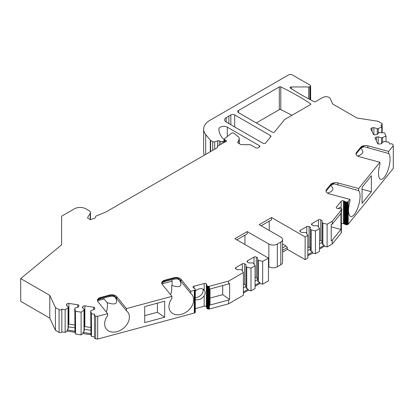 <?xml version="1.0" encoding="UTF-8"?>
<svg xmlns="http://www.w3.org/2000/svg" width="414" height="414" viewBox="0 0 414 414"><rect width="100%" height="100%" fill="white"/><g stroke="black" fill="none" stroke-linecap="round" stroke-linejoin="round"><path stroke-width="0.62" d="M144.714 315.665L157.413 312.249L157.413 303.157M97.569 300.714L103.981 298.986L103.981 297.945M114.554 296.088C118.854 303.379 116.412 305.573 107.226 302.67C107.681 306.722 107.35 309.817 106.227 311.949M107.226 302.67L103.981 298.986M97.518 300.952L98.118 299.182L100.566 297.992L109.472 295.596L112.649 295.234C114.704 296.046 116.065 297.226 116.722 298.773L126.41 310.723A13.646 10.096 -38.9 0 1 127.626 311.923A13.646 10.096 -38.9 0 1 123.356 328.349A13.646 10.096 -38.9 0 1 106.398 329.068A13.646 10.096 -38.9 0 1 107.614 315.784L107.614 313.667L97.927 301.671A5.46 3.152 180 0 1 97.414 300.341A5.46 3.152 180 0 1 100.566 297.485L109.472 295.089A5.46 3.152 180 0 1 116.722 296.61L126.41 308.606L171.919 296.357L162.231 284.361A5.46 3.152 180 0 1 161.719 283.031A5.46 3.152 180 0 1 164.87 280.174L173.776 277.778A5.46 3.152 180 0 1 181.027 279.3L190.714 291.296L190.714 293.412L181.027 281.463C180.369 279.916 179.008 278.736 176.954 277.918L173.776 278.286L173.776 277.778M195.284 297.521A6.552 4.849 141.1 0 0 203.165 290.349A6.552 4.849 141.1 0 0 203.01 289.169M210.007 298.085L222.706 294.67L222.706 285.577M190.714 293.412A13.646 10.096 -38.9 0 1 191.93 294.613A13.646 10.096 -38.9 0 1 187.661 311.038A13.646 10.096 -38.9 0 1 170.703 311.758A13.646 10.096 -38.9 0 1 171.919 298.473L171.919 296.357M164.87 280.174L164.87 280.682L162.423 281.872L161.822 283.642M179.536 279.905C182.802 286.172 180.313 288.051 172.064 285.541L171.572 285.753C171.965 289.619 171.619 292.579 170.532 294.639M244.922 235.131L244.922 244.493M269.235 230.453L269.235 221.097M172.064 279.616L172.064 285.541M326.004 191.164L330.657 184.965L330.657 184.458A5.46 3.152 180 0 1 337.907 182.936L358.684 188.53L379.902 162.257L359.129 156.663A5.46 3.152 180 0 1 355.978 153.806A5.46 3.152 180 0 1 356.49 152.476L356.49 152.983L360.641 147.839L362.912 146.308C364.398 146.737 364.501 146.851 363.213 146.659M358.684 188.53L358.684 190.647L332.923 183.433C334.414 183.863 334.512 183.976 333.223 183.785M358.684 190.647A13.646 4.709 -74.9 0 1 358.467 205.851A13.646 4.709 -74.9 0 1 350.751 216.486A13.646 4.709 -74.9 0 1 349.918 201.499L349.918 199.382L329.14 193.788A5.46 3.152 180 0 1 325.994 190.932A5.46 3.152 180 0 1 326.501 189.602L326.501 190.109A2.184 1.615 38.9 0 1 326.222 190.947L325.994 191.382M355.993 154.039L356.49 152.983A2.184 1.615 38.9 0 1 356.206 153.822L360.361 148.678A2.184 1.615 38.9 0 0 360.641 147.839L360.641 147.332A5.46 3.152 180 0 1 367.891 145.811L388.668 151.405L388.668 153.522L363.249 146.39M388.668 153.522A13.646 4.709 -74.9 0 1 388.456 168.726A13.646 4.709 -74.9 0 1 380.74 179.36A13.646 4.709 -74.9 0 1 379.902 164.374L379.902 162.257M380.973 125.199L380.973 124.961A1.635 0.947 0 0 0 382.189 124.05A1.635 0.947 0 0 0 381.708 123.377L378.065 121.276L356.982 118.016L332.706 104.002L330.186 98.563A4.368 2.52 0 0 0 322.879 97.435L315.582 101.647A1.092 0.631 180 0 1 314.091 101.673A272.345 157.237 0 0 1 290.333 88.094A1.092 0.631 180 0 1 290.054 87.675A1.092 0.631 180 0 1 290.416 87.204A1.635 0.947 180 0 1 291.508 86.961L308.694 86.961A1.635 0.947 0 0 0 309.853 86.686L309.853 99.484M360.697 148.331C364.325 151.467 363.301 154.039 357.624 156.062M253.994 264.116L253.994 257.078A1.635 0.947 180 0 1 256.307 257.078L257.653 257.855L257.653 260.09L262.667 261.431L268.463 258.082L234.888 238.697L247.236 231.566L268.852 244.048A6.003 3.467 0 0 0 277.339 244.048L280.811 242.04A6.003 3.467 0 0 0 282.571 239.587A6.003 3.467 0 0 0 280.811 237.139L259.2 224.662L271.553 217.531L305.128 236.917L305.128 259.64L307.835 258.077L307.835 235.349L306.293 232.901L305.522 232.456L301.646 232.456L300.305 231.68A1.635 0.947 180 0 1 299.824 231.012A1.635 0.947 180 0 1 300.305 230.344L306.764 226.613A1.635 0.947 180 0 1 309.077 226.613L310.422 227.389L310.422 229.625L315.437 230.96L319.515 228.611L317.973 226.158L317.196 225.713L313.326 225.713L311.98 224.937A1.635 0.947 180 0 1 311.499 224.269A1.635 0.947 180 0 1 311.98 223.601L318.444 219.87A1.635 0.947 180 0 1 320.757 219.87L322.102 220.646L322.102 222.882L327.117 224.222L332.251 221.257L341.214 210.157A1.982 1.144 0 0 0 341.333 209.965A1.501 0.864 0 0 0 341.384 209.769A1.408 0.812 0 0 0 341.384 209.743A1.408 0.812 0 0 0 341.307 209.479A1.868 1.076 0 0 0 341.074 209.215L340.893 209.065A1.982 1.144 0 0 0 340.665 208.91A1.501 0.864 0 0 0 340.396 208.785A1.408 0.812 0 0 0 339.92 208.682A1.868 1.076 0 0 0 339.408 208.666L337.203 208.413A1.635 0.947 180 0 1 336.256 207.554A1.635 0.947 180 0 1 336.411 207.155L341.172 201.261A1.635 0.947 180 0 1 343.351 200.8L345.1 201.613A1.982 1.144 0 0 0 345.328 201.768A1.501 0.864 0 0 0 345.602 201.892A1.408 0.812 0 0 0 346.073 202.001A1.868 1.076 0 0 0 346.585 202.011L346.901 201.996A1.982 1.144 0 0 0 347.242 201.965A1.501 0.864 0 0 0 347.569 201.887A1.408 0.812 0 0 0 347.962 201.706A1.868 1.076 0 0 0 348.241 201.458L349.918 199.382M271.553 217.531L271.553 219.762L261.13 225.775M282.571 250.382L287.373 247.608L286.038 245.947L282.571 243.944M287.373 247.608L287.373 249.394L305.128 259.64M144.714 322.62L144.714 306.577L164.674 301.201L164.674 317.243L144.714 322.62M279.321 109.658L279.321 86.935L238.557 110.471L238.557 112.696L272.086 132.056A1.635 0.947 180 0 0 274.725 131.787L284.641 119.511L310.495 104.587A1.092 0.631 180 0 0 310.81 104.142A1.092 0.631 180 0 0 310.541 103.728A272.345 157.237 0 0 0 280.796 86.893L280.796 109.622A1.092 0.631 0 0 0 279.321 109.658L256.307 122.948M20.7 278.581L49.783 295.373L55.435 307.545L55.435 330.274L49.783 318.097L20.7 301.309L20.7 278.581L61.608 244.85L61.608 216.196L74.344 208.842A8.187 4.725 0 0 1 85.921 208.842L89.196 210.731A4.368 2.52 0 0 1 90.475 212.511L90.475 219.658M55.435 330.274L59.078 332.375L59.078 309.651A1.635 0.947 0 0 0 61.815 309.227L61.815 331.956A1.635 0.947 180 0 1 59.078 332.375M61.815 309.227L61.815 331.956M61.841 331.893L65.148 332.406L67.084 331.076L75.012 332.297L75.534 334.01L81.103 334.874L83.038 333.539L90.961 334.766L91.484 336.478L94.454 336.939M95.665 316.032L95.665 338.755A1.635 0.947 180 0 1 94.454 337.845L94.454 315.116A1.635 0.947 0 0 0 95.665 316.032L97.683 316.343L107.614 313.667M95.665 338.755L97.683 339.071L194.311 313.056A1.868 1.076 0 0 0 194.74 312.896A1.408 0.812 0 0 0 195.061 312.663A1.501 0.864 0 0 0 195.185 312.477A1.982 1.144 0 0 0 195.248 312.28L195.279 312.099A1.868 1.076 0 0 0 195.284 312.006A1.868 1.076 0 0 0 195.279 311.913M206.788 307.39L206.358 306.681A1.635 0.947 0 0 0 204.185 306.225L195.284 308.621M206.798 285.417L206.798 307.954A1.868 1.076 0 0 0 206.788 308.047A1.868 1.076 0 0 0 206.824 308.249A1.408 0.812 0 0 0 207.005 308.523A1.501 0.864 0 0 0 207.223 308.684A1.982 1.144 0 0 0 207.492 308.813L207.745 308.916A1.868 1.076 0 0 0 208.206 309.051A1.408 0.812 0 0 0 208.708 309.098A1.501 0.864 0 0 0 209.049 309.067A1.982 1.144 0 0 0 209.38 308.999L228.606 303.819L243.385 295.286L243.385 272.562L228.606 281.096L209.38 286.271L209.38 308.999M243.385 293.06L248.157 290.307L248.157 289.189L243.385 291.948M247.531 262.145A1.635 0.947 180 0 1 247.049 261.477A1.635 0.947 180 0 1 247.531 260.81L247.531 262.145L248.876 262.921L252.747 262.921L253.523 263.366L255.065 265.819L255.065 288.548L250.987 290.897L248.157 290.307M255.065 286.317L259.837 283.564L259.837 282.446L255.065 285.205M268.463 258.082L268.463 280.811L262.667 284.159L259.837 283.564M268.463 266.549L268.852 266.771A6.003 3.467 0 0 0 277.339 266.771L280.811 264.769A6.003 3.467 0 0 0 282.571 262.316L282.571 239.587M282.571 252.167L287.373 249.394M307.835 255.852L312.606 253.094L315.437 253.689L319.515 251.334L319.515 228.611M319.515 249.109L324.286 246.351L327.117 246.946L332.251 243.986L341.214 232.885A1.982 1.144 0 0 0 341.333 232.694A1.501 0.864 0 0 0 341.384 232.497A1.408 0.812 0 0 0 341.384 232.471A1.408 0.812 0 0 0 341.384 232.451L341.384 209.743M343.351 200.8L343.351 223.529A1.635 0.947 0 0 0 341.384 223.793M343.351 223.529L345.1 224.341A1.982 1.144 0 0 0 345.328 224.497A1.501 0.864 0 0 0 345.602 224.621A1.408 0.812 0 0 0 346.073 224.724A1.868 1.076 0 0 0 346.585 224.74L346.901 224.724A1.982 1.144 0 0 0 347.242 224.688A1.501 0.864 0 0 0 347.569 224.616A1.408 0.812 0 0 0 347.962 224.429A1.868 1.076 0 0 0 348.241 224.181L393.3 168.394L393.3 145.666L388.668 151.405M204.387 155.152A21.833 12.606 180 0 1 203.641 151.891L203.641 129.163A21.833 12.606 0 0 0 205.686 134.488L210.291 140.191A1.635 0.947 0 0 0 210.617 140.46L212.703 141.666A1.635 0.947 180 0 0 214.68 141.816L217.552 140.858A1.635 0.947 0 0 1 219.306 140.9L220.812 141.51A1.646 0.952 180 0 0 222.918 141.402L223.87 140.858L223.87 142.566M291.906 115.32A272.345 157.237 0 0 0 280.796 109.622M126.41 310.723L126.41 308.606M97.683 316.343L97.683 339.071M195.284 312.006L195.284 289.277A1.868 1.076 0 0 1 195.279 289.37L195.248 289.552A1.982 1.144 0 0 1 195.185 289.753A1.501 0.864 0 0 1 195.061 289.94A1.408 0.812 0 0 1 194.74 290.167A1.868 1.076 0 0 1 194.311 290.328L190.714 291.296M239.09 143.534L239.09 139.435L237.589 142.664L240.586 144.393A1.635 0.947 0 0 0 241.74 144.672L249.647 144.672A1.635 0.947 0 0 1 250.806 144.947L255.728 147.793A1.635 0.947 180 0 0 258.046 147.793L259.376 147.022L259.376 145.687A1.635 0.947 180 0 1 259.857 146.354A1.635 0.947 180 0 1 259.376 147.022M393.3 145.666L392.762 144.507A1.635 0.947 0 0 0 390.754 143.834L389.698 144L388.813 142.09L384.368 141.64L383.312 141.8L381.377 143.736L379.54 144.02A1.635 0.947 180 0 1 377.537 143.353L375.172 138.26A1.635 0.947 180 0 1 375.115 138.012A1.635 0.947 180 0 1 376.326 137.101L378.163 136.817L381.517 137.934L386.034 136.097L384.539 132.878L379.038 132.589L377.102 134.529L375.265 134.814A1.635 0.947 180 0 1 373.262 134.141L370.897 129.049A1.635 0.947 180 0 1 370.84 128.806A1.635 0.947 180 0 1 372.051 127.89L373.889 127.605L377.242 128.723L378.298 128.563L378.298 133.329M378.298 128.563L381.76 126.886L381.76 132.599M382.572 137.774L382.572 142.54M386.034 136.097L386.034 141.805M195.284 299.363A6.552 4.849 141.1 0 0 204.185 295.58C205.416 293.624 205.416 291.808 204.185 290.131A6.552 4.849 141.1 0 0 195.284 291.14M206.788 308.047L206.788 285.324A1.868 1.076 0 0 1 206.798 285.225L206.358 283.952A1.635 0.947 0 0 0 204.185 283.497L193.969 286.245A1.635 0.947 0 0 0 193.022 287.104A1.635 0.947 0 0 0 193.178 287.502L194.585 288.517A1.982 1.144 0 0 1 194.849 288.646A1.501 0.864 0 0 1 195.066 288.801A1.408 0.812 0 0 1 195.253 289.075A1.868 1.076 0 0 1 195.284 289.277M207.005 295.731L207.005 308.523M259.376 145.687L227.291 127.16A4.911 2.836 0 0 0 221.935 126.544A4.911 2.836 0 0 0 218.902 129.168A4.911 2.836 0 0 0 218.908 129.23A38.207 22.056 0 0 0 222.416 137.976L224.145 139.699A1.646 0.952 180 0 1 224.362 140.175A1.646 0.952 180 0 1 223.87 140.858M224.849 142.007L224.849 139.766L225.935 140.393A1.635 0.947 180 0 1 226.417 141.065A1.635 0.947 180 0 1 224.838 142.007L217.909 146.007A1.635 0.947 180 0 0 217.428 146.675A1.635 0.947 180 0 0 217.485 146.923A1.635 0.947 0 0 1 217.541 147.167A1.635 0.947 0 0 1 217.06 147.834L105.917 211.999A1.635 0.947 0 0 1 105.699 212.108L97.119 215.575A4.368 2.52 0 0 0 95.256 217.552A1.635 0.947 0 0 1 94.439 218.333L90.412 219.679L88.089 218.338A1.635 0.947 180 0 1 87.608 217.671A1.635 0.947 180 0 1 87.706 217.345L87.706 217.992M345.602 210.674L346.073 211.161L345.602 211.828L345.602 201.892M338.461 208.666A6.552 2.261 -74.9 0 1 340.494 207.243A6.552 2.261 -74.9 0 1 341.172 207.89L341.741 209.432L341.384 212.511M331.216 226.846L340.924 229.459L340.924 213.412L332.251 224.155L331.216 224.75L331.216 240.793L332.251 240.198L332.251 243.986M305.128 236.917L307.835 235.349M330.657 184.458L326.501 189.602M360.641 147.332L356.49 152.476M380.973 124.961L381.76 126.886M310.143 99.639L310.143 86.516L309.853 86.686M310.143 86.516A1.635 0.947 0 0 0 310.624 85.848A1.635 0.947 0 0 0 310.143 85.18L292.393 74.929A2.727 1.573 0 0 0 288.532 74.929L210.038 120.251A21.833 12.606 0 0 0 203.641 129.163M239.09 139.435A5.46 3.152 0 0 0 239.276 138.618A5.46 3.152 0 0 0 238.288 136.811L234.076 133.339A1.635 0.947 0 0 0 231.581 133.215L224.678 138.535A1.635 0.947 180 0 0 224.362 139.094L224.362 140.123M224.849 139.766A1.635 0.947 180 0 1 224.362 139.094M90.211 219.56L90.211 213.376L87.706 217.345M90.211 213.376A4.368 2.52 0 0 0 90.475 212.511M55.435 307.545L59.078 309.651M61.841 309.165L65.148 309.677L65.148 332.406M66.887 305.625L66.887 304.073L66.395 305.134L68.336 307.074L68.051 307.68L65.148 309.677M66.887 304.073A1.635 0.947 180 0 1 68.895 303.405L68.895 324.131A1.635 0.947 0 0 0 68.336 324.1M77.718 307.209L77.718 304.771L68.895 303.405M77.718 304.771A1.635 0.947 180 0 1 78.934 305.687A1.635 0.947 180 0 1 78.877 305.93L78.386 306.991L75.032 308.109L74.748 308.715L75.534 311.287L81.103 312.146L81.103 334.874M82.841 308.094L82.841 306.541L82.35 307.602L84.285 309.537L84.006 310.148L81.103 312.146M82.841 306.541A1.635 0.947 180 0 1 84.849 305.874L84.849 326.594A1.635 0.947 0 0 0 84.285 326.568M93.673 309.677L93.673 307.24L84.849 305.874M93.673 307.24A1.635 0.947 180 0 1 94.884 308.151A1.635 0.947 180 0 1 94.832 308.399L94.34 309.455L90.982 310.578L90.702 311.183L91.484 313.75L94.79 314.262L94.511 314.873A1.635 0.947 0 0 0 94.454 315.116M206.788 285.324A1.868 1.076 0 0 0 206.824 285.52A1.408 0.812 0 0 0 207.005 285.795A1.501 0.864 0 0 0 207.223 285.955A1.982 1.144 0 0 0 207.492 286.084L207.492 308.813M209.38 286.271A1.982 1.144 0 0 1 209.049 286.338A1.501 0.864 0 0 1 208.708 286.369A1.408 0.812 0 0 1 208.206 286.322A1.868 1.076 0 0 1 207.745 286.188L207.492 286.084M235.856 268.888A1.635 0.947 180 0 1 235.375 268.22A1.635 0.947 180 0 1 235.856 267.553L235.856 268.888L237.196 269.664L241.072 269.664L241.843 270.109L243.385 272.562M242.314 270.854L242.314 263.821L235.856 267.553M242.314 263.821A1.635 0.947 180 0 1 244.627 263.821L244.627 284.542L245.973 285.318M255.065 265.819L250.987 268.174L245.973 266.833L245.973 264.598L244.627 263.821M253.994 257.078L247.531 260.81M270.471 137.055L270.471 135.58L234.697 114.926L234.697 126.958M270.471 135.58A1.635 0.947 180 0 1 270.953 136.253A1.635 0.947 180 0 1 270.797 136.651L265.643 143.032A1.635 0.947 180 0 1 263.004 143.301L226.204 122.058A5.46 3.152 180 0 1 224.605 119.827A5.46 3.152 180 0 1 226.204 117.602L226.204 122.058M230.836 124.728L230.836 114.926L228.906 116.039L228.906 123.615L228.906 116.039L226.204 117.602M230.836 114.926A2.727 1.573 180 0 1 234.697 114.926M238.557 112.696A2.727 1.573 180 0 1 237.755 111.583A2.727 1.573 180 0 1 238.557 110.471M279.321 86.935A1.092 0.631 180 0 1 280.796 86.893M206.705 284.382L206.705 307.11M228.606 281.096L228.606 283.988L210.007 288.998L210.007 305.04L228.606 300.031L228.606 303.819M228.606 300.031L229.635 299.436L229.635 283.393L228.606 283.988M245.973 266.833L245.973 287.911L248.157 289.189M246.744 267.278L246.744 288.594M250.987 268.174L250.987 290.897M257.653 278.575L256.307 277.799A1.635 0.947 180 0 0 255.065 277.525M257.653 260.09L257.653 281.168L259.837 282.446M258.424 260.541L258.424 281.851M262.667 261.431L262.667 284.159M247.236 231.566L247.236 233.796L236.818 239.809M307.835 247.06A1.635 0.947 180 0 1 309.077 247.334L310.422 248.11M310.422 229.625L310.422 250.703L312.606 251.981L312.606 253.094M311.193 230.07L311.193 251.386M315.437 230.96L315.437 253.689M319.515 240.317A1.635 0.947 180 0 1 320.757 240.591L322.102 241.367M322.102 222.882L322.102 243.96L324.286 245.238L324.286 246.351M322.873 223.327L322.873 244.643M327.117 224.222L327.117 246.946M332.251 221.257L332.251 224.155M340.924 229.459L332.251 240.198M344.091 201.002L344.091 223.731M344.743 201.318L344.743 224.041M371.368 191.76L362.059 203.284L362.059 187.242L371.368 175.717L371.368 191.76L362.059 189.255M243.385 284.268A1.635 0.947 180 0 1 244.627 284.542M324.286 245.238L319.515 247.991M319.515 243.774L322.102 242.283M312.606 251.981L307.835 254.734M307.835 250.517L310.422 249.026M255.065 280.987L257.653 279.491M243.385 287.73L245.973 286.234M282.571 247.95L286.038 245.947M229.635 299.436L222.706 294.67M172.064 281.168L161.931 283.895M330.714 185.456C334.341 188.593 333.317 191.164 327.64 193.188M333.265 183.516L330.657 184.965A2.184 1.615 38.9 0 1 330.372 185.803L326.222 190.947M377.242 128.723L377.242 134.384M373.889 127.605L373.889 134.669M381.517 137.934L381.517 143.596M378.163 136.817L378.163 143.875M91.484 313.75L91.484 336.478M90.702 311.183L90.961 334.766M90.702 327.5L84.849 326.594M84.285 309.537L84.285 330.615L84.006 331.464L84.006 310.148M90.961 333.653L83.038 332.426L83.038 333.539M83.038 332.426L84.006 331.464M75.534 311.287L75.534 334.01M74.748 308.715L75.012 332.297M74.748 325.037L68.895 324.131M68.336 307.074L68.336 328.147L68.051 328.995L68.051 307.68M75.012 331.184L67.084 329.958L67.084 331.076M67.084 329.958L68.051 328.995M49.783 295.373L49.783 318.097M157.413 312.249L164.674 317.243M68.336 326.827L74.748 327.821M84.285 329.296L90.702 330.284M177.394 278.565L176.954 277.918M113.089 295.875L112.649 295.234M337.907 182.936L337.907 185.053M367.891 145.811L367.891 147.927M291.508 86.961L291.508 88.85M290.416 87.204L290.416 88.151M194.311 290.328L194.311 313.056M214.68 149.206L214.68 141.816M212.703 150.349L212.703 141.666M204.185 283.497L204.185 290.131M193.969 286.245L193.969 288.237M206.824 295.079L206.824 308.249M346.073 202.001L346.073 211.161M336.411 207.155L336.411 207.957M341.172 207.89L341.172 201.261M194.74 290.167L194.74 312.896M195.061 289.94L195.061 312.663M195.185 289.753L195.185 312.477M195.248 289.552L195.248 312.28M195.279 289.37L195.279 312.099M204.185 295.58L204.185 306.225M206.358 283.952L206.358 306.681M206.824 285.52L206.824 294.685M207.005 285.795L207.005 294.577M207.223 285.955L207.223 308.684M207.745 286.188L207.745 308.916M208.206 286.322L208.206 309.051M208.708 286.369L208.708 309.098M209.049 286.338L209.049 309.067M256.307 257.078L256.307 277.799M268.852 244.048L268.852 266.771M277.339 244.048L277.339 266.771M280.811 242.04L280.811 264.769M300.305 230.344L300.305 231.68M306.764 233.646L306.764 226.613M309.077 226.613L309.077 247.334M311.98 223.601L311.98 224.937M318.444 226.903L318.444 219.87M320.757 219.87L320.757 240.591M341.214 210.157L341.214 232.885M341.333 209.965L341.333 232.694M341.384 209.769L341.384 232.497M345.1 201.613L345.1 224.341M345.328 201.768L345.328 224.497M345.602 211.828L345.602 224.621M346.073 211.554L346.073 224.724M346.585 202.011L346.585 224.74M346.901 201.996L346.901 224.724M347.242 201.965L347.242 224.688M347.569 201.887L347.569 224.616M347.962 201.706L347.962 224.429M348.241 201.458L348.241 224.181M225.935 140.393L225.935 141.733M217.485 146.923L217.485 147.41M210.617 151.555L210.617 140.46M210.291 151.741L210.291 140.191M217.552 146.318L217.552 140.858M219.306 145.2L219.306 140.9M220.812 144.331L220.812 141.51M222.918 143.115L222.918 141.402M205.686 134.488L205.686 154.401M308.694 98.874L308.694 86.961M372.051 127.89L372.051 131.543M376.326 137.101L376.326 140.755M227.291 127.16L227.291 136.382M181.027 279.3L181.027 281.463L180.09 280.392C180.385 280.231 179.417 279.724 177.202 278.855L173.419 279.248A2.184 0.756 -105.1 0 0 173.776 278.286L164.87 280.682A2.184 0.756 -105.1 0 1 164.518 281.644L161.75 283.145M116.722 296.61L116.722 298.773C116.205 297.702 114.932 296.833 112.898 296.165L109.115 296.564A2.184 0.756 -105.1 0 0 109.472 295.596L109.472 295.089M310.541 104.556L310.541 103.728M100.566 297.485L100.566 297.992A2.184 0.756 -105.1 0 1 100.214 298.96C98.377 299.622 97.456 300.119 97.45 300.455M224.362 140.175L224.362 142.281M217.428 146.675L217.428 147.508M310.624 99.893L310.624 85.848M382.189 124.05L382.189 132.64M173.419 279.248L164.513 281.644M109.115 296.564L100.214 298.96M334.181 183.925C332.473 184.344 331.2 184.97 330.372 185.803M356.206 153.822L355.978 154.256M364.165 146.799C362.457 147.218 361.189 147.845 360.361 148.678M239.276 143.637L239.276 138.618"/></g></svg>
